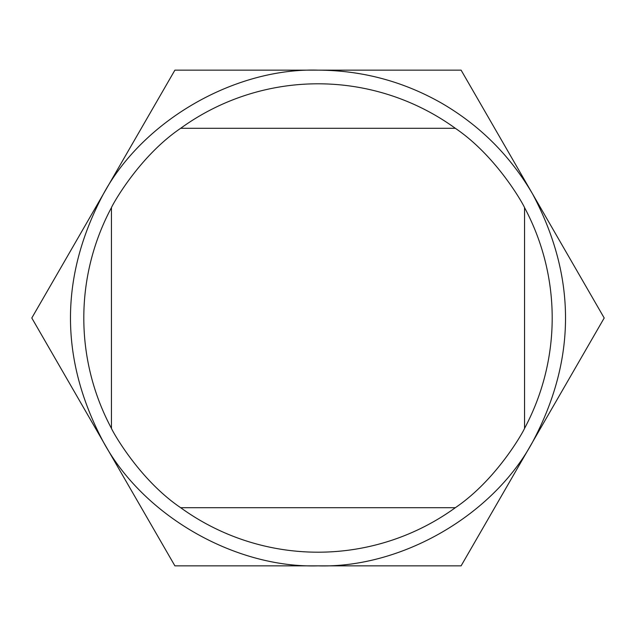 <?xml version="1.0" encoding="UTF-8"?>
<svg xmlns="http://www.w3.org/2000/svg" width="636" height="636" viewBox="0 0 636 636"><rect width="100%" height="100%" fill="white"/><g stroke="black" fill="none" stroke-linecap="round" stroke-linejoin="round"><path stroke-width="0.95" d="M103.342 194.083L31.8 318L174.9 565.857L461.1 565.857L532.642 441.94C493.051 515.406 401.427 568.298 318 565.857C234.573 568.298 142.949 515.406 103.35 441.925C59.522 359.308 59.522 276.692 103.35 194.075L103.358 194.06C142.949 120.594 234.573 67.702 318 70.143L174.9 70.143L31.8 318L174.9 565.857L461.1 565.857L604.2 318L532.658 194.083M532.658 441.917L604.2 318L595.439 302.823M604.2 318L461.1 70.143L318 70.143C362.226 70.365 403.534 81.432 441.925 103.35C480.108 125.642 510.342 155.884 532.65 194.075L532.65 194.075C576.478 276.692 576.478 359.308 532.65 441.925L461.1 565.857M532.65 194.075L461.1 70.143L174.9 70.143L103.35 194.075L174.9 70.143M461.1 70.143L318 70.143M31.8 318L103.35 441.925M174.9 565.857L318 565.857M318 83.801A234.199 234.199 0 0 1 455.344 128.305C496.732 156.329 523.333 204.379 524.549 207.614A234.199 234.199 0 0 1 524.549 428.386C523.372 431.566 496.764 479.631 455.344 507.695A234.199 234.199 0 0 1 180.656 507.695C139.268 479.671 112.667 431.621 111.451 428.386A234.199 234.199 0 0 1 111.451 207.614C112.628 204.434 139.236 156.369 180.656 128.305A234.199 234.199 0 0 1 318 83.801M455.344 507.695L180.656 507.695M524.549 428.386L524.549 207.614M455.344 128.305L180.656 128.305M111.451 207.614L111.451 428.386"/></g></svg>
